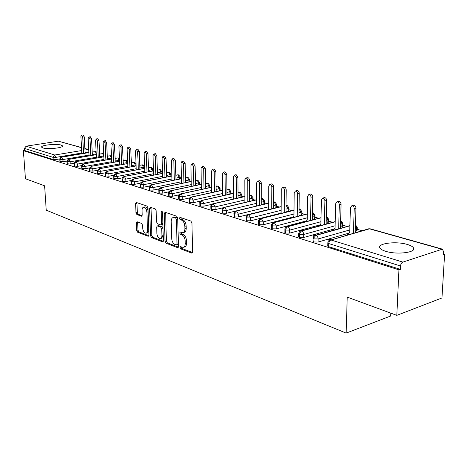 <?xml version="1.0" encoding="UTF-8"?>
<svg xmlns="http://www.w3.org/2000/svg" width="468" height="468" viewBox="0 0 468 468"><rect width="100%" height="100%" fill="white"/><g stroke="black" fill="none" stroke-linecap="round" stroke-linejoin="round"><path stroke-width="0.7" d="M180.081 247.537L180.8 248.9L191.558 253.053L192.553 251.866L191.962 223.043L190.891 221.066L180.034 217.357L179.361 218.234L180.092 219.586L181.473 220.065C183.444 221.054 184.567 223.131 184.837 226.296L184.889 228.688C184.854 231.093 184.111 232.438 182.678 232.731L180.198 232.075L179.718 232.953L180.449 234.31L181.824 234.819C183.789 235.837 184.907 237.919 185.176 241.067L185.229 243.43C185.193 245.776 184.474 247.092 183.07 247.379L180.543 246.683L180.081 247.537M181.414 246.969L182.128 248.555L192.459 252.533M180.724 217.597L181.432 219.27L182.818 219.749L181.473 220.065M181.069 232.35L181.783 233.982L183.163 234.486L181.824 234.819M61.103 145.068L62.437 145.805C64.11 147.794 47.765 149.62 42.933 147.946L41.687 147.233C40.184 145.215 56.201 143.454 61.103 145.068M407.3 244.46C410.337 245.343 412.326 246.384 413.273 247.578C417.667 252.281 397.285 255.101 385.708 251.304C382.824 250.415 380.946 249.397 380.086 248.256C376.05 243.541 395.712 240.862 407.3 244.46M137.171 221.779L136.352 222.932L136.638 230.385L137.569 232.192L148.087 236.258L148.947 235.111L148.011 207.921L147.04 206.084L136.223 202.433L135.615 203.656L135.96 212.764L136.902 214.572L141.617 216.216L142.219 215.005L142.056 210.454C142.056 208.506 142.611 207.412 143.711 207.172C145.472 207.447 146.531 209.108 146.893 212.15L147.514 230.022C147.514 231.917 146.975 232.976 145.905 233.199C144.138 232.912 143.073 231.25 142.699 228.203L142.594 225.26L141.646 223.435L137.171 221.779M441.663 249.157L369.498 228.829L330.97 239.99L402.854 262.103L442.424 249.14L443.471 251.538L443.278 254.779L444.6 254.329L441.956 297.958L396.829 315.362L398.929 269.861L400.38 269.369L400.538 265.994L328.752 243.553L328.682 246.689L400.38 269.369M396.829 315.362L347.227 297.116L346.162 333.105L46.238 210.161L44.612 185.802L25.442 178.747L23.4 150.667L398.929 269.861M165.046 241.295L166.041 243.196L177.501 247.625L178.454 246.449L177.746 218.152L176.705 216.222L165.145 212.273L164.227 213.502L165.046 241.295L166.356 240.967L167.357 242.863L178.366 247.104M162.478 241.821L151.503 237.58L150.538 235.726L149.614 208.476L150.251 207.23L155.177 208.863L156.16 210.729L156.517 221.937L157.505 223.803L160.916 224.985L161.559 223.751L161.203 211.998L161.665 211.121L162.536 212.46L163.379 240.657L162.478 241.821L163.11 241.658M346.162 333.105L390.64 316.029L390.768 313.127M402.854 262.103C401.532 262.735 400.76 264.034 400.538 265.994M23.4 150.667L24.582 150.48L24.435 148.409L26.068 146.191L58.36 141.172L81.508 147.549M180.309 178.677L180.747 178.805M189.844 181.409L190.482 181.59M199.643 184.216L200.491 184.456M209.717 187.101L210.787 187.405M220.083 190.066L221.382 190.435M230.742 193.114L232.292 193.559M241.716 196.256L243.524 196.776M253.018 199.491L255.095 200.088M264.66 202.825L267.029 203.504M276.658 206.259L279.332 207.026M289.037 209.799L292.026 210.659M301.801 213.455L305.13 214.408M314.976 217.228L318.667 218.281M328.583 221.118L332.654 222.288M342.64 225.143L347.121 226.424M357.178 229.302L362.086 230.706M443.325 253.96L444.6 254.329M348.584 234.614L347.32 234.246L348.163 234M331.174 239.657L329.917 239.271L329.899 240.002M329.917 239.271L328.103 239.791L329.466 240.213M24.582 150.48L53.182 159.524L53.042 157.353L24.435 148.409M81.806 153.036L55.908 157.371L56.043 159.541L59.793 158.909M56.043 159.541L53.182 159.524M328.682 246.689L327.781 245.764M89.019 155.119L62.917 159.553L63.045 161.752L59.904 161.495M63.045 161.752L66.936 161.086M96.402 157.248L70.101 161.788L70.229 164.011L67.035 163.747M70.229 164.011L74.26 163.309M103.972 159.43L77.46 164.075L77.589 166.327L74.348 166.052M77.589 166.327L81.765 165.584M111.723 161.671L85.006 166.427L85.129 168.702L81.836 168.41M85.129 168.702L89.47 167.924M119.679 163.958L92.752 168.837L92.869 171.136L89.523 170.832M92.869 171.136L97.379 170.317M127.834 166.31L100.696 171.306L100.807 173.64L97.408 173.318M100.807 173.64L105.493 172.768M136.2 168.72L108.845 173.844L108.956 176.202L105.499 175.869M108.956 176.202L113.829 175.284M144.782 171.194L117.216 176.448L117.322 178.834L113.8 178.483M117.322 178.834L122.4 177.858M153.598 173.733L125.816 179.121L125.915 181.543L122.669 181.508L122.329 181.174M125.915 181.543L131.204 180.508M162.648 176.337L134.649 181.871L134.743 184.322L131.449 184.287L131.093 183.936M134.743 184.322L140.254 183.222M171.949 179.016L143.723 184.69L143.811 187.177L140.47 187.141L140.102 186.767M143.811 187.177L149.573 186.007M181.502 181.759L153.059 187.598L153.141 190.113L149.748 190.078L149.356 189.686M153.141 190.113L159.161 188.867M191.33 184.585L162.659 190.581L162.735 193.132L159.284 193.097L158.88 192.681M162.735 193.132L169.042 191.798M201.433 187.487L172.54 193.658L172.604 196.244L169.106 196.203L168.679 195.764M172.604 196.244L179.226 194.817M211.828 190.476L182.707 196.823L182.772 199.438L179.209 199.397L178.764 198.941M182.772 199.438L189.727 197.911M222.528 193.547L193.179 200.082L193.237 202.738L189.616 202.691L189.148 202.205M193.237 202.738L200.579 201.082M233.55 196.712L203.972 203.44L204.019 206.131L200.339 206.084L199.848 205.575M241.71 194.659L241.751 197.18M204.019 206.131L211.805 204.34M244.899 199.965L215.099 206.897L215.134 209.629L211.39 209.576L210.875 209.044M253.018 197.882L252.977 200.585M215.134 209.629L223.458 207.675M256.604 203.317L226.565 210.465L226.594 213.238L222.786 213.186L222.247 212.618M264.666 201.205L264.66 203.662L264.18 204.188M226.594 213.238L235.743 211.039M268.667 206.774L238.405 214.151L238.417 216.959L234.544 216.906L233.977 216.304M276.67 204.633L276.658 207.113L275.863 207.745L275.874 205.019L273.464 205.604M238.417 216.959L267.907 209.705M273.452 208.336L275.863 207.745M281.116 210.337L250.62 217.948L250.626 220.802L246.683 220.744L246.086 220.112M289.054 208.172L289.025 210.67L288.247 211.32L288.27 208.552L286.024 209.108M250.626 220.802L280.355 213.309M286.001 211.881L288.247 211.32M293.962 214.011L263.238 221.879L263.232 224.775L259.219 224.71L258.588 224.037M301.825 211.817L301.79 214.344L301.023 214.999L301.064 212.191L298.993 212.724M263.232 224.775L293.208 217.023M298.953 215.537L301.023 214.999M307.23 217.801L276.278 225.933L276.26 228.875L272.171 228.805L271.51 228.097M315.005 215.584L314.958 218.135L314.209 218.808L314.262 215.953L312.384 216.45M276.26 228.875L306.487 220.855M312.331 219.305L314.209 218.808M320.937 221.715L289.762 230.127L289.733 233.117L285.562 233.046L284.866 232.292M328.618 219.474L328.559 222.048L327.828 222.733L327.898 219.843L326.219 220.293M289.733 233.117L320.217 224.81M326.155 223.189L327.828 222.733M305.774 221.586L305.294 221.838M288.083 226.418L286.422 226.939M335.111 225.763L303.709 234.468L303.662 237.504L299.415 237.428L298.678 236.632M342.687 223.493L342.617 226.091L341.903 226.793L341.985 223.856L340.529 224.26M303.662 237.504L334.421 228.887M340.452 227.196L341.903 226.793M319.433 225.588L318.69 225.792L319.235 225.956M301.954 230.677L299.608 231.005L300.28 231.21M349.766 229.94L318.146 238.961L318.088 242.044L313.753 241.962L312.975 241.119M357.23 227.653L357.142 230.274L356.452 230.987L356.546 228.004L355.335 228.349M318.088 242.044L349.122 233.099M355.241 231.338L356.452 230.987M333.555 229.724L332.766 229.946L333.655 230.209M316.31 235.088L315.42 234.813L313.613 235.322L314.619 235.632M313.753 241.962L314.046 237.569L315.765 235.468L349.888 225.851M315.42 234.813L315.409 235.34M301.41 230.513L301.404 230.829M340.634 220.486L342.699 223.16L341.985 223.856L340.622 220.849M299.415 237.428L299.684 233.099L301.392 231.046L335.211 221.779M326.565 216.526L328.63 219.159L327.898 219.843L326.301 216.713M285.562 233.046L285.813 228.788L287.504 226.769L321.019 217.836M312.448 212.683L313.063 212.724L315.011 215.292L314.262 215.953L312.448 212.764M272.171 228.805L272.399 224.617L274.078 222.639L307.289 214.011M299.04 209.038L299.912 209.02L301.831 211.542L301.064 212.191L299.04 208.985M259.219 224.71L259.43 220.58L261.091 218.638L294.003 210.307M286.059 205.505L287.171 205.434L289.054 207.909L288.27 208.552L286.059 205.382M246.683 220.744L246.876 216.678L248.526 214.771L281.145 206.721M273.488 202.082L274.815 201.96L276.676 204.387L275.874 205.019L274.067 201.942L273.488 201.936L274.734 201.936M234.544 216.906L234.725 212.899L236.358 211.027L268.679 203.235M261.296 198.754L262.84 198.59L264.666 200.977L263.858 201.591L261.29 202.205M222.786 213.186L222.949 209.237L224.564 207.4L256.604 199.854M249.479 195.519L251.217 195.32L253.018 197.666L252.194 198.268L249.491 198.9M211.39 209.576L211.454 205.973L212.098 204.668L213.139 203.878L244.887 196.578M238.019 192.377L239.938 192.143L241.71 194.454L240.874 195.045L238.036 195.688M200.339 206.084L200.474 202.246L202.059 200.468L233.526 193.389M226.892 189.329L228.981 189.06L230.73 191.33L226.921 192.57M189.616 202.691L189.739 198.912L191.313 197.163L222.493 190.295M216.087 186.358L218.334 186.065L220.059 188.3L216.128 189.54M179.209 199.397L179.32 195.671L180.882 193.951L211.782 187.282M205.598 183.468L207.991 183.152L209.693 185.351L205.645 186.592M169.106 196.203L169.2 192.524L170.75 190.833L201.38 184.357M195.402 180.66L197.935 180.32L199.614 182.485L195.46 183.719M159.284 193.097L159.208 190.546L161.127 187.738L191.266 181.514M185.486 177.922L188.148 177.565L189.809 179.7L185.55 180.929M149.748 190.078L149.661 187.563L151.562 184.796L181.432 178.747M175.845 175.26L178.63 174.886L180.268 176.992L175.921 178.214M140.47 187.141L140.377 184.661L142.26 181.935L171.867 176.05M166.462 172.669L169.363 172.277L170.978 174.353L166.544 175.57M131.449 184.287L131.35 181.836L133.216 179.156L162.566 173.429M157.33 170.141L160.337 169.738L161.934 171.779L157.423 172.99M122.669 181.508L122.569 179.092L124.418 176.448L153.504 170.873M148.444 167.679L151.55 167.263L153.13 169.281L148.537 170.481M114.128 178.805L114.016 176.418L115.848 173.809L144.688 168.381M139.786 165.274L142.986 164.853L144.542 166.842L139.885 168.03M105.809 176.173L105.692 173.815L107.505 171.247L136.094 165.959M131.344 162.934L134.532 162.478L136.012 163.747M97.701 173.61L97.584 171.282L99.38 168.743L127.723 163.589M123.125 160.647L126.389 160.185L127.618 161.021M89.809 171.112L89.686 168.808L91.465 166.31L119.562 161.284M115.105 158.418L117.854 157.932L119.445 158.512M82.111 168.679L81.988 166.403L83.749 163.935L111.606 159.032M107.289 156.242L110.115 155.75L111.478 156.136M74.605 166.304L74.476 164.057L76.225 161.624L103.849 156.839M99.661 154.118L102.556 153.621L103.703 153.873M67.287 163.987L67.158 161.764L68.89 159.366L96.273 154.692M92.214 152.041L96.127 151.69M60.15 161.729L60.015 159.535L61.729 157.16L88.885 152.603M183.585 247.244L184.398 247.034C185.802 246.747 186.527 245.431 186.562 243.091L185.229 243.43M183.163 234.486C185.123 235.503 186.241 237.58 186.51 240.722L186.562 243.091M183.169 232.608L184.012 232.397C185.451 232.105 186.194 230.759 186.229 228.361L184.889 228.688M182.818 219.749C184.79 220.732 185.907 222.809 186.176 225.974L186.229 228.361M165.666 212.449L166.356 240.967M176.36 245.033L177.027 244.208L176.395 219.41L175.67 218.065L173.394 217.462C171.972 217.76 171.247 219.106 171.218 221.504L171.68 238.335C171.943 241.406 173.031 243.459 174.938 244.483L176.36 245.033M176.67 245.033L177.887 244.723L178.349 243.869L177.027 244.208M174.289 217.251L177.003 217.749L177.729 219.094L178.349 243.869M163.303 241.301L152.808 237.258L151.503 237.58M151.035 207.447L151.843 235.41L152.808 237.258M161.045 224.95L162.232 224.669L162.876 223.686M156.885 233.485C157.26 236.603 158.377 238.311 160.226 238.604C161.337 238.376 161.899 237.299 161.91 235.381L161.717 228.981L160.723 227.097L157.318 225.909L156.686 227.126L156.885 233.485M160.594 238.51L161.536 238.276L163.227 235.457M163.016 228.407L162.039 226.781L160.723 227.097M158.506 225.629L162.039 226.781M146.238 233.122L147.204 232.888L148.789 230.566M148.116 210.951C147.537 208.371 146.507 207.02 145.022 206.885L144.729 206.95M137.013 202.656L137.259 212.478L138.2 214.28L142.137 215.695M137.721 221.978L137.925 230.081L138.861 231.888L148.871 235.743M353.235 205.312L353.627 205.206C355.036 205.335 355.815 206.318 355.972 208.149L354.206 208.617C354.054 206.78 353.27 205.797 351.866 205.674L350.433 207.622L349.69 232.567L347.765 234.374M353.445 233.21L354.206 208.617M355.194 232.701L355.972 208.149M338.446 201.445L338.803 201.351C340.16 201.48 340.915 202.439 341.067 204.235L339.306 204.691C339.154 202.89 338.399 201.93 337.042 201.802L335.661 203.732L335.047 228.279L333.193 230.075M338.674 228.799L339.306 204.691M340.423 228.308L341.067 204.235M324.149 197.712L324.476 197.631C325.781 197.753 326.506 198.695 326.664 200.456L324.909 200.895C324.751 199.134 324.026 198.192 322.721 198.063L321.387 199.971L320.89 224.143L319.106 225.915M324.394 224.541L324.909 200.895M326.137 224.067L326.664 200.456M310.313 194.097L310.617 194.027C311.875 194.15 312.577 195.074 312.735 196.8L310.986 197.227C310.828 195.501 310.126 194.571 308.868 194.448L307.575 196.332L307.189 220.135L305.61 221.756M310.582 220.434L310.986 197.227M312.32 219.972L312.735 196.8M296.928 190.605L297.203 190.54C298.42 190.663 299.099 191.57 299.257 193.266L297.513 193.676C297.361 191.985 296.677 191.073 295.466 190.95L294.214 192.81L293.933 216.257L292.611 217.649M297.221 216.456L297.513 193.676M298.947 216.011L299.257 193.266M283.971 187.223L284.222 187.165C285.392 187.288 286.053 188.177 286.205 189.838L284.474 190.242C284.316 188.581 283.655 187.686 282.491 187.563L281.28 189.4L281.098 212.501L279.999 213.695M284.275 212.612L284.474 190.242M285.995 212.179L286.205 189.838M271.411 183.947L271.645 183.895C272.774 184.018 273.417 184.889 273.569 186.521L271.844 186.913C271.686 185.281 271.048 184.404 269.919 184.281L268.749 186.1L268.661 208.868L267.749 209.875M271.738 208.892L271.844 186.913M273.452 208.471L273.569 186.521M259.243 180.771L259.453 180.724C260.547 180.847 261.167 181.707 261.32 183.31L259.605 183.69C259.447 182.087 258.827 181.221 257.739 181.098L256.604 182.9L256.604 205.341L255.861 206.183M259.582 205.294L259.605 183.69M261.29 204.879L261.32 183.31M247.437 177.694L247.636 177.653C248.689 177.77 249.292 178.618 249.45 180.192L247.736 180.56C247.584 178.987 246.981 178.138 245.928 178.021L244.828 179.794L244.91 201.919L244.314 202.621M247.794 201.802L247.736 180.56M249.497 201.404L249.45 180.192M235.989 174.71L237.931 177.173L236.229 177.53L234.468 175.026L233.403 176.787L233.561 198.602L233.093 199.169M236.363 198.42L236.229 177.53M238.048 198.028L237.931 177.173M224.874 171.814L226.752 174.236L225.061 174.587L223.347 172.125L222.318 173.862L222.552 195.384L222.189 195.829M225.26 195.138L225.061 174.587M226.945 194.758L226.752 174.236M214.081 169.006L215.9 171.387L214.215 171.733L212.554 169.311L211.554 171.031L211.589 192.588M214.484 191.95L214.215 171.733M216.157 191.587L215.9 171.387M203.598 166.275L205.358 168.62L203.685 168.954L202.065 166.573L201.1 168.275L201.281 189.452M204.013 188.861L203.685 168.954M205.674 188.505L205.358 168.62M193.407 163.619L195.115 165.935L193.454 166.257L191.874 163.917L190.938 165.596L191.254 186.404M193.84 185.86L193.454 166.257M195.495 185.509L195.115 165.935M183.503 161.039L185.158 163.32L183.503 163.636L181.97 161.331L181.063 162.993L181.496 183.45M183.947 182.941L183.503 163.636M185.591 182.602L185.158 163.32M173.868 158.535L175.477 160.781L173.833 161.091L172.335 158.816L171.452 160.46L171.99 180.578M174.324 180.11L173.833 161.091M175.956 179.776L175.477 160.781M164.496 156.096L166.058 158.307L164.42 158.611L162.963 156.37L162.109 158.003L162.694 177.799M164.958 177.349L164.42 158.611M166.585 177.027L166.058 158.307M155.37 153.72L156.891 155.903L155.265 156.195L153.843 153.99L153.013 155.604L153.644 175.096M155.844 174.669L155.265 156.195M157.464 174.353L156.891 155.903M146.49 151.41L147.964 153.562L146.349 153.849L144.963 151.673L144.156 153.27L144.828 172.47M146.975 172.06L146.349 153.849M148.578 171.75L147.964 153.562M137.838 149.157L139.271 151.281L137.668 151.562L136.317 149.415L135.533 150.994L136.241 169.907M138.329 169.515L137.668 151.562M139.926 169.217L139.271 151.281M129.402 146.964L130.806 149.058L129.209 149.333L127.887 147.221L127.126 148.783L127.875 167.415M129.911 167.041L129.209 149.333M131.496 166.748L130.806 149.058M121.189 144.823L122.552 146.893L120.966 147.157L119.673 145.074L118.936 146.624L119.72 164.993M121.698 164.631L120.966 147.157M123.277 164.344L122.552 146.893M113.174 142.74L114.502 144.782L112.928 145.039L111.671 142.986L110.951 144.518L111.77 162.624M113.695 162.279L112.928 145.039M115.263 161.998L114.502 144.782M105.364 140.71L106.657 142.722L105.089 142.974L103.861 140.95L103.159 142.465L104.013 160.319M105.891 159.992L105.089 142.974M107.447 159.717L106.657 142.722M97.742 138.727L99.005 140.71L97.443 140.962L96.244 138.961L95.566 140.464L96.443 158.073M98.274 157.757L97.443 140.962M99.824 157.488L99.005 140.71M90.301 136.791L91.535 138.75L89.985 138.996L88.809 137.025L88.148 138.51L89.055 155.879M90.845 155.575L89.985 138.996M92.383 155.312L91.535 138.75M83.041 134.901L84.246 136.837L82.707 137.077L81.555 135.129L80.911 136.603L81.847 153.744M83.591 153.451L82.707 137.077M85.117 153.194L84.246 136.837M182.128 248.555L180.8 248.9M181.432 219.27L180.092 219.586M181.783 233.982L180.449 234.31M442.348 249.116L370.264 228.823L368.802 228.764L330.97 239.99C329.665 240.546 328.928 241.734 328.752 243.553L327.857 242.635M26.068 146.191L54.738 155.013L81.672 150.556M84.948 150.017L87.972 149.514L84.872 148.643M81.514 147.695L58.36 141.172M53.042 157.353L54.738 155.013L55.908 157.371L53.042 157.353M88.768 150.327L87.972 149.514L88.657 149.561L84.866 148.496M355.434 225.184L356.546 228.004L357.242 227.296L355.452 224.675M349.894 225.646L315.42 235.334C314.461 235.164 313.665 236.194 313.028 238.417L313.812 238.885L318.146 238.961C318.047 237.159 317.333 235.971 316.005 235.386L314.847 235.521M370.264 228.823L368.263 228.916M327.775 246.168L327.846 243.038C327.916 241.412 328.723 240.371 330.273 239.914L329.642 240.125M263.853 204.264L263.858 201.591L262.092 198.567L261.413 198.602M252.199 200.766L252.194 198.268L250.468 195.296L249.83 195.326M240.885 197.379L240.874 195.045L239.189 192.114L238.592 192.143M229.899 194.097L229.882 191.909L228.238 189.031L227.67 189.054M219.229 190.909L219.205 188.867L217.597 186.036L217.064 186.053M208.851 187.82L208.827 185.913L207.26 183.123L206.751 183.14M198.765 184.819L198.736 183.035L197.203 180.285L196.724 180.303M188.955 181.906L188.92 180.239L187.422 177.53L186.972 177.547M179.408 179.08L179.373 177.518L177.904 174.851L177.477 174.862M170.118 176.325L170.077 174.868L168.644 172.242L168.24 172.253M161.068 173.651L161.027 172.294L159.623 169.703L159.243 169.709M152.252 171.048L152.211 169.779L150.836 167.228L150.474 167.234M143.664 168.515L143.623 167.333L141.933 164.818M135.293 166.046L135.246 164.947L131.455 165.643M127.126 163.642L127.085 162.618L123.236 163.314M119.164 161.302L119.124 160.349L115.222 161.045M111.396 159.021L111.355 158.137L107.406 158.827M103.814 156.798L103.773 155.979L99.783 156.663M96.232 153.89L92.342 154.551M88.85 151.86L85.082 152.492M335.217 221.586L301.076 230.917C299.748 231.052 298.958 232.064 298.713 233.953L299.456 234.392L303.709 234.468L303.404 232.848L302.544 231.525L301.626 230.964L300.555 231.075M312.969 241.494L313.034 238.042M321.019 217.655L287.217 226.647C285.486 227.419 284.708 228.419 284.889 229.642L285.591 230.057L289.762 230.127L288.826 227.454L287.738 226.688L286.744 226.787M298.672 236.983L298.724 233.602M307.295 213.847L273.821 222.516C272.095 223.294 271.323 224.277 271.522 225.471L272.189 225.869L276.278 225.933L274.312 222.557L273.388 222.639M284.86 232.625L284.895 229.308M294.009 210.155L260.857 218.527C259.137 219.299 258.383 220.27 258.593 221.44L259.219 221.814L263.238 221.879L261.325 218.562L260.465 218.632M271.504 228.407L271.528 225.161M281.145 206.575L248.315 214.66C246.601 215.438 245.852 216.397 246.08 217.532L246.677 217.889L250.62 217.948L248.76 214.701L247.958 214.759M258.588 224.33L258.593 221.148M268.679 203.106L236.17 210.922C234.462 211.7 233.725 212.642 233.959 213.753L238.405 214.151L236.586 210.957L235.843 211.004M246.086 220.381L246.08 217.263M256.604 199.731L224.4 207.295C222.698 208.079 221.972 209.009 222.218 210.091L226.565 210.465L224.798 207.33L224.102 207.371M233.982 216.561L233.959 213.496M244.887 196.461L212.993 203.779C211.296 204.569 210.577 205.487 210.84 206.54L215.099 206.897L213.373 203.814L212.718 203.849M222.247 212.858L222.218 209.851M233.526 193.284L201.93 200.374C200.228 201.17 199.52 202.077 199.807 203.094L203.972 203.44L202.287 200.403L201.679 200.433M210.881 209.266L210.84 206.318M222.493 190.195L191.196 197.069C189.511 197.859 188.809 198.754 189.095 199.754L193.179 200.082L191.541 197.098L190.967 197.122M199.854 205.785L199.801 202.884M211.782 187.188L180.783 193.857C179.069 194.694 178.378 195.577 178.706 196.507L182.707 196.823L181.104 193.887L180.566 193.91M189.154 202.404L189.095 199.555M201.375 184.269L170.662 190.745C168.948 191.605 168.264 192.477 168.615 193.36L172.54 193.658L170.972 190.768L170.463 190.786M178.77 199.128L178.7 196.326M191.266 181.432L160.834 187.715C159.102 188.622 158.424 189.487 158.81 190.3L162.659 190.581L161.127 187.738L160.653 187.756M168.685 195.94L168.609 193.185M181.432 178.671L151.281 184.772C149.526 185.732 148.859 186.58 149.28 187.329L153.059 187.598L151.562 184.796L151.111 184.813M158.886 192.845L158.804 190.137M171.867 175.98L141.997 181.917C140.219 182.918 139.563 183.76 140.014 184.433L143.723 184.69L142.26 181.935L141.839 181.947M149.362 189.838L149.274 187.171M162.56 173.359L132.959 179.133C131.157 180.215 130.502 181.046 131.005 181.619L134.649 181.871L133.216 179.156L132.818 179.162M140.107 186.913L140.008 184.287M153.504 170.808L124.172 176.424C122.335 177.583 121.692 178.402 122.236 178.881L125.816 179.121L124.418 176.448L124.038 176.454M131.099 184.07L130.999 181.485M144.682 168.322L115.614 173.792C113.753 175.02 113.116 175.833 113.701 176.22L117.216 176.448L115.848 173.809L115.491 173.815M122.335 181.303L122.23 178.758M136.094 165.9L107.283 171.224C105.382 172.563 104.75 173.359 105.388 173.628L108.845 173.844L107.166 171.247M113.806 178.606L113.695 176.097M131.344 162.876L133.93 162.46L135.246 164.947L136.048 164.701M127.723 163.537L99.169 168.726L97.297 171.101L100.696 171.306L99.058 168.749M105.505 175.986L105.388 173.511M123.119 160.594L125.793 160.173L127.085 162.618L127.676 162.472M119.562 161.232L91.26 166.292L89.406 168.638L92.752 168.837L91.161 166.31M134.532 162.478L133.602 162.466M97.414 173.429L97.291 170.99M115.105 158.371L117.854 157.932L119.124 160.349L119.521 160.267M111.606 158.985L83.55 163.917C82.643 163.987 82.029 164.759 81.719 166.234L85.006 166.427L83.456 163.935M126.389 160.185L125.482 160.173M89.528 170.937L89.4 168.533M107.283 156.195L110.115 155.75L111.565 158.096M76.038 161.606C75.12 161.676 74.511 162.443 74.225 163.894L77.46 164.075L76.038 161.606L103.843 156.792M118.451 157.95L117.562 157.938M81.841 168.509L81.713 166.14M99.655 154.071L102.556 153.621L103.802 155.973M96.273 154.651L68.708 159.348C67.708 159.588 67.111 160.343 66.912 161.612L70.101 161.788L68.626 159.366M110.7 155.768L109.828 155.756M74.348 166.14L74.219 163.806M96.18 152.837L94.922 151.544M88.885 152.562L61.554 157.149C60.559 157.388 59.962 158.131 59.775 159.383L62.917 159.553L61.478 157.16M103.141 153.639L102.287 153.627M67.041 163.835L66.906 161.524M59.91 161.577L59.769 159.301M186.51 240.722L185.176 241.067M186.176 225.974L184.837 226.296M192.284 252.86L191.558 253.053M165.555 213.197L164.227 213.502M178.185 247.449L177.501 247.625M167.357 242.863L166.041 243.196M177.729 219.094L176.395 219.41M177.003 217.749L175.67 218.065M175.57 217.257L174.231 217.567M151.843 235.41L150.538 235.726M150.93 208.184L149.614 208.476M162.864 223.441L161.559 223.751M162.373 211.735L161.203 211.998M163.215 235.059L161.91 235.381M163.022 228.665L161.717 228.981M158.886 225.634L157.57 225.945M148.76 229.724L147.514 230.022M148.145 211.869L146.893 212.15M141.921 216.064L141.383 216.187M138.2 214.28L136.902 214.572M137.259 212.478L135.96 212.764M136.913 203.381L135.615 203.656M148.678 236.118L148.087 236.258M138.861 231.888L137.569 232.192M137.925 230.081L136.638 230.385M137.645 222.633L136.352 222.932M62.437 145.805L62.46 146.162M413.273 247.578L413.145 250.041M312.454 212.63L312.981 212.7M299.046 208.933L299.83 209.003M286.059 205.37L287.089 205.411M261.296 198.631L262.753 198.567M249.479 195.408L251.129 195.291M230.73 191.523L230.747 193.904M238.019 192.272L239.85 192.12M220.065 188.481L220.089 190.722M226.892 189.224L228.893 189.031M209.693 185.521L209.728 187.633M216.087 186.264L218.246 186.036M199.614 182.649L199.649 184.638M205.592 183.38L207.897 183.123M189.809 179.852L189.85 181.724M195.396 180.578L197.841 180.291M180.268 177.132L180.315 178.893M185.486 177.846L188.054 177.542M170.984 174.488L171.025 176.143M175.839 175.19L178.536 174.862M161.94 171.908L161.986 173.47M166.462 172.598L169.264 172.253M153.13 169.398L153.176 170.873M157.33 170.077L160.243 169.709M144.548 166.953L144.594 168.34M148.438 167.614L151.451 167.234M139.78 165.216L142.886 164.824M92.214 152.001L95.759 151.562M174.734 217.146L173.394 217.462M158.634 225.599L157.318 225.909M145.022 206.885L143.711 207.172M353.627 205.206L351.866 205.674M338.803 201.351L337.042 201.802M324.476 197.631L322.721 198.063M310.617 194.027L308.868 194.448M297.203 190.54L295.466 190.95M284.222 187.165L282.491 187.563M271.645 183.895L269.919 184.281M259.453 180.724L257.739 181.098M247.636 177.653L245.928 178.021M236.17 174.675L234.468 175.026M225.044 171.779L223.347 172.125M214.239 168.971L212.554 169.311M203.744 166.245L202.065 166.573M193.541 163.595L191.874 163.917M183.626 161.015L181.97 161.331M173.985 158.512L172.335 158.816M164.601 156.072L162.963 156.37M155.47 153.703L153.843 153.99M146.578 151.392L144.963 151.673M137.92 149.14L136.317 149.415M129.484 146.952L127.887 147.221M121.259 144.811L119.673 145.074M113.244 142.728L111.671 142.986M105.429 140.698L103.861 140.95M97.8 138.715L96.244 138.961M90.359 136.785L88.809 137.025M83.093 134.895L81.555 135.129"/></g></svg>
